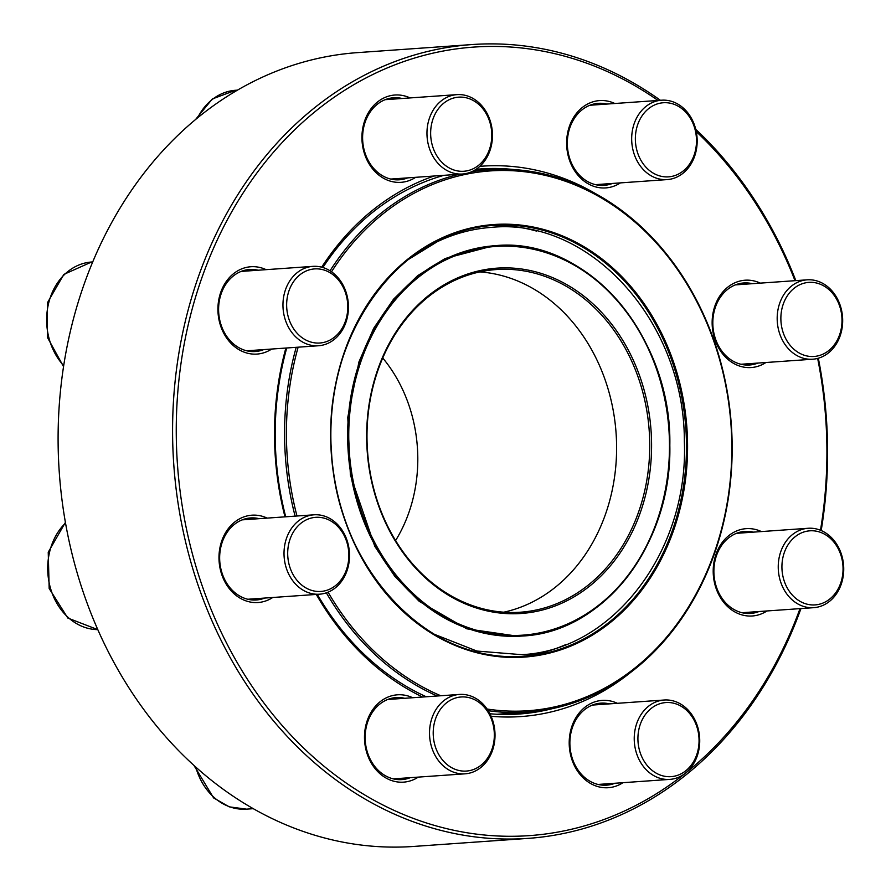 <?xml version="1.0" encoding="UTF-8"?>
<svg xmlns="http://www.w3.org/2000/svg" width="891" height="891" viewBox="0 0 891 891"><rect width="100%" height="100%" fill="white"/><g stroke="black" fill="none" stroke-linecap="round" stroke-linejoin="round"><path stroke-width="1.34" d="M472.119 44.55L357.636 52.614A397.898 327.131 86 0 0 83.654 593.395A397.898 327.131 86 0 0 413.547 846.45L528.029 838.386A397.898 327.131 -94 0 1 198.136 585.331A397.898 327.131 -94 0 1 472.119 44.55A397.898 327.131 -94 0 1 660.42 100.293M695.737 129.318A397.898 327.131 -94 0 1 795.83 280.632M818.317 358.215A397.898 327.131 -94 0 1 821.179 530.546M800.953 608.564A397.898 327.131 -94 0 1 528.029 838.386M765.915 362.514A43.77 35.985 -94 0 1 714.95 339.694A43.77 35.985 -94 0 1 722.022 292.927A43.77 35.985 -94 0 1 760.324 283.126M620.414 182.889A43.77 35.985 -94 0 1 569.449 160.079A43.77 35.985 -94 0 1 576.51 113.302A43.77 35.985 -94 0 1 614.823 103.501M415.696 177.309A43.77 35.985 -94 0 1 364.742 154.499A43.77 35.985 -94 0 1 371.803 107.722A43.77 35.985 -94 0 1 410.105 97.932M271.699 349.049A43.77 35.985 -94 0 1 220.734 326.229A43.77 35.985 -94 0 1 227.795 279.451A43.77 35.985 -94 0 1 266.108 269.661M272.757 597.493A43.77 35.985 -94 0 1 221.792 574.673A43.77 35.985 -94 0 1 228.853 527.906A43.77 35.985 -94 0 1 267.166 518.105M418.258 777.119A43.77 35.985 -94 0 1 367.292 754.298A43.77 35.985 -94 0 1 374.354 707.521A43.77 35.985 -94 0 1 412.667 697.731M622.965 782.688A43.77 35.985 -94 0 1 572.011 759.878A43.77 35.985 -94 0 1 579.072 713.101A43.77 35.985 -94 0 1 617.374 703.311M766.973 610.959A43.77 35.985 -94 0 1 716.008 588.149A43.77 35.985 -94 0 1 723.08 541.372A43.77 35.985 -94 0 1 761.382 531.571M658.026 100.46A395.248 324.948 86 0 0 283.772 140.811A395.248 324.948 86 0 0 201.656 584.273A395.248 324.948 86 0 0 499.651 836.07A395.248 324.948 86 0 0 799.995 608.631M820.477 530.245A395.248 324.948 86 0 0 817.648 358.405M795.006 280.687A395.248 324.948 86 0 0 696.25 131.578M284.986 516.847A275.876 226.815 -94 0 1 285.866 348.047M321.684 267.177A275.876 226.815 -94 0 1 434.04 176.017M479.837 166.35A275.876 226.815 -94 0 1 596.246 194.06M629.97 672.95A275.876 226.815 -94 0 1 491.108 716.275M422.546 697.029A275.876 226.815 -94 0 1 316.283 594.431M753.418 532.139A41.12 33.802 86 0 0 744.831 531.415A41.12 33.802 86 0 0 716.52 587.292A41.12 33.802 86 0 0 750.601 613.442A41.12 33.802 86 0 0 759.009 611.516M514.586 169.624A273.225 224.632 86 0 0 480.884 168.922A273.225 224.632 86 0 0 476.039 169.323M443.941 175.327A273.225 224.632 86 0 0 322.854 267.512M286.735 347.98A273.225 224.632 86 0 0 285.71 516.802M317.307 594.353A273.225 224.632 86 0 0 426.254 696.773M489.916 713.758A273.225 224.632 86 0 0 519.275 714.014A273.225 224.632 86 0 0 552.543 708.601M609.411 703.868A41.12 33.802 86 0 0 600.824 703.144A41.12 33.802 86 0 0 572.512 759.021A41.12 33.802 86 0 0 606.604 785.171A41.12 33.802 86 0 0 615.002 783.256M404.703 698.288A41.12 33.802 86 0 0 396.105 697.564A41.12 33.802 86 0 0 367.794 753.452A41.12 33.802 86 0 0 401.886 779.592A41.12 33.802 86 0 0 410.294 777.676M259.192 518.673A41.12 33.802 86 0 0 250.605 517.938A41.12 33.802 86 0 0 222.293 573.826A41.12 33.802 86 0 0 256.385 599.977A41.12 33.802 86 0 0 264.783 598.05M258.134 270.218A41.12 33.802 86 0 0 249.547 269.494A41.12 33.802 86 0 0 221.235 325.382A41.12 33.802 86 0 0 255.327 351.522A41.12 33.802 86 0 0 263.725 349.606M402.142 98.489A41.12 33.802 86 0 0 393.555 97.765A41.12 33.802 86 0 0 365.243 153.642A41.12 33.802 86 0 0 399.335 179.793A41.12 33.802 86 0 0 407.733 177.866M606.86 104.069A41.12 33.802 86 0 0 598.273 103.345A41.12 33.802 86 0 0 569.962 159.222A41.12 33.802 86 0 0 604.042 185.373A41.12 33.802 86 0 0 612.451 183.446M752.36 283.683A41.12 33.802 86 0 0 743.773 282.959A41.12 33.802 86 0 0 715.462 338.847A41.12 33.802 86 0 0 749.543 364.998A41.12 33.802 86 0 0 757.951 363.071M841.182 553.578A39.794 32.711 -94 0 1 813.784 607.662A39.794 32.711 -94 0 1 780.794 582.358A39.794 32.711 -94 0 1 808.193 528.274A39.794 32.711 -94 0 1 841.182 553.578M840.67 554.436A37.132 30.528 86 0 0 788.145 544.624A37.132 30.528 86 0 0 808.66 604.532A37.132 30.528 86 0 0 840.67 554.436M697.308 755.735A39.794 32.711 -94 0 1 669.776 779.391A39.794 32.711 -94 0 1 636.653 723.67A39.794 32.711 -94 0 1 664.185 700.014A39.794 32.711 -94 0 1 697.308 755.735M696.784 754.566A37.132 30.528 86 0 0 664.341 702.709A37.132 30.528 86 0 0 644.327 761.515A37.132 30.528 86 0 0 696.784 754.566M474.959 771.194A39.794 32.711 -94 0 1 465.057 773.822A39.794 32.711 -94 0 1 430.464 742.571A39.794 32.711 -94 0 1 449.576 697.063A39.794 32.711 -94 0 1 459.466 694.434A39.794 32.711 -94 0 1 494.071 725.675A39.794 32.711 -94 0 1 474.959 771.194M475.616 768.61A37.132 30.528 86 0 0 482.254 705.093A37.132 30.528 86 0 0 433.449 728.348A37.132 30.528 86 0 0 475.616 768.61M304.388 590.889A39.794 32.711 -94 0 1 284.385 547.442A39.794 32.711 -94 0 1 313.966 514.809A39.794 32.711 -94 0 1 329.147 518.116A39.794 32.711 -94 0 1 349.138 561.564A39.794 32.711 -94 0 1 319.557 594.197A39.794 32.711 -94 0 1 304.388 590.889M306.716 588.35A37.132 30.528 86 0 0 348.559 550.382A37.132 30.528 86 0 0 299.532 524.454A37.132 30.528 86 0 0 306.716 588.35M536.46 231.07A216.034 177.61 86 0 0 489.772 225.679M520.121 656.578A216.034 177.61 86 0 0 565.573 644.694M487.087 709.024A270.574 222.449 86 0 0 731.823 447.004A270.574 222.449 86 0 0 579.495 186.787A270.574 222.449 86 0 0 331.53 271.788M298.14 347.178A270.574 222.449 86 0 0 296.981 516.012M328.077 592.181A270.574 222.449 86 0 0 440.767 695.748M471.562 171.774A271.9 223.541 -94 0 1 489.259 169.658A271.9 223.541 -94 0 1 732.168 447.093A271.9 223.541 -94 0 1 527.461 712.109A271.9 223.541 -94 0 1 488.179 710.684M437.236 696.005A271.9 223.541 -94 0 1 326.362 592.827M295.11 516.134A271.9 223.541 -94 0 1 296.202 347.323M330.038 270.797A271.9 223.541 -94 0 1 459.466 174.224M395.582 540.57A138.862 114.171 86 0 0 417.801 458.486A138.862 114.171 86 0 0 382.729 357.993M503.771 612.195A171.763 141.212 86 0 0 616.605 447.137A171.763 141.212 86 0 0 479.815 271.9M649.739 444.809A171.763 141.212 86 0 0 496.298 269.55A171.763 141.212 86 0 0 367.504 450.801A171.763 141.212 86 0 0 520.433 612.217A171.763 141.212 86 0 0 649.739 444.809M651.588 444.787A173.088 142.304 -94 0 1 438.472 588.595A173.088 142.304 -94 0 1 437.292 289.118A173.088 142.304 -94 0 1 651.588 444.787M285.51 320.448A39.794 32.711 -94 0 1 312.908 266.364A39.794 32.711 -94 0 1 345.897 291.669A39.794 32.711 -94 0 1 318.499 345.753A39.794 32.711 -94 0 1 285.51 320.448M289.029 319.379A37.132 30.528 86 0 0 341.565 329.191A37.132 30.528 86 0 0 321.05 269.282A37.132 30.528 86 0 0 289.029 319.379M429.384 118.291A39.794 32.711 -94 0 1 456.916 94.635A39.794 32.711 -94 0 1 490.039 150.356A39.794 32.711 -94 0 1 462.507 174.012A39.794 32.711 -94 0 1 429.384 118.291M432.915 119.249A37.132 30.528 86 0 0 465.369 171.105A37.132 30.528 86 0 0 485.372 112.288A37.132 30.528 86 0 0 432.915 119.249M651.733 102.833A39.794 32.711 -94 0 1 661.634 100.204A39.794 32.711 -94 0 1 696.227 131.456A39.794 32.711 -94 0 1 677.115 176.964A39.794 32.711 -94 0 1 667.225 179.592A39.794 32.711 -94 0 1 632.621 148.34A39.794 32.711 -94 0 1 651.733 102.833M654.083 105.205A37.132 30.528 86 0 0 647.445 168.722A37.132 30.528 86 0 0 696.261 145.467A37.132 30.528 86 0 0 654.083 105.205M822.304 283.138A39.794 32.711 -94 0 1 842.307 326.585A39.794 32.711 -94 0 1 812.726 359.218A39.794 32.711 -94 0 1 797.545 355.899A39.794 32.711 -94 0 1 777.553 312.463A39.794 32.711 -94 0 1 807.135 279.83A39.794 32.711 -94 0 1 822.304 283.138M822.983 285.465A37.132 30.528 86 0 0 781.151 323.433A37.132 30.528 86 0 0 830.167 349.361A37.132 30.528 86 0 0 822.983 285.465M195.764 767.04A59.686 49.072 86 0 0 246.529 809.151L229.221 806.845L213.595 797.902L193.915 765.369M65.511 523.017A59.686 49.072 86 0 0 50.776 589.207A59.686 49.072 86 0 0 97.81 629.625M686.482 445.79A216.034 177.61 86 0 0 493.491 225.367A216.034 177.61 86 0 0 331.497 453.341A216.034 177.61 86 0 0 523.841 656.366A216.034 177.61 86 0 0 686.482 445.79M687.585 445.778A216.825 178.267 -94 0 1 420.619 625.939A216.825 178.267 -94 0 1 419.138 250.783A216.825 178.267 -94 0 1 687.585 445.778M669.486 445.277A194.839 160.191 86 0 0 428.27 270.051A194.839 160.191 86 0 0 429.596 607.161A194.839 160.191 86 0 0 669.486 445.277M669.698 445.333A195.63 160.837 -94 0 1 522.404 636.018A195.63 160.837 -94 0 1 348.225 452.16A195.63 160.837 -94 0 1 494.917 245.716A195.63 160.837 -94 0 1 669.698 445.333M92.664 261.932L91.584 262.01A59.686 49.072 86 0 0 49.038 301.603A59.686 49.072 86 0 0 63.673 365.588M237.396 90.147L235.592 90.269A59.686 49.072 86 0 0 197.635 117.757M808.193 528.274L736.423 533.33M813.784 607.662L742.014 612.718M664.185 700.014L592.426 705.071M669.776 779.391L598.017 784.448M253.322 808.672L246.529 809.151M459.466 694.434L387.708 699.491M465.057 773.822L393.299 778.868M313.966 514.809L242.207 519.865M319.557 594.197L247.798 599.253M65.399 522.393L48.237 552.242L49.172 588.517L67.816 618.042L97.81 629.636M516.401 656.89L523.841 656.366C428.849 666.123 336.141 567.3 331.485 451.024C322.052 336.709 399.469 229.054 493.491 225.367L486.041 225.891M497.122 714.248L527.461 712.109M473.644 170.76L489.259 169.658M492.244 245.905L494.917 245.716C585.365 236.171 672.026 335.183 669.832 445.311C672.081 544.011 603.742 632.532 522.404 636.018M493.246 245.827L445.121 258.524L417.656 275.664L393.521 299.209L373.685 328.3L358.973 361.824L347.78 417.344L350.386 474.948L374.777 546.306L394.891 576.488L419.271 601.392L466.773 628.812L518.261 636.297L521.291 636.085M434.084 634.192L476.83 651.043L521.536 654.662C613.42 650.608 688.81 550.348 684.355 441.268C684.667 322.921 590.8 217.259 491.442 227.372C472.62 228.72 454.521 233.52 437.147 241.784L407.71 259.905M312.908 266.364L241.149 271.421M318.499 345.753L246.74 350.798M91.584 262.01L63.84 274.406L47.435 302.751L47.346 337.266L63.517 366.591M456.916 94.635L385.157 99.681M462.507 174.012L390.748 179.069M235.592 90.269L212.303 98.968L195.708 119.338M661.634 100.204L589.864 105.261M667.225 179.592L595.455 184.649M807.135 279.83L735.365 284.886M812.726 359.218L740.956 364.263"/></g></svg>
